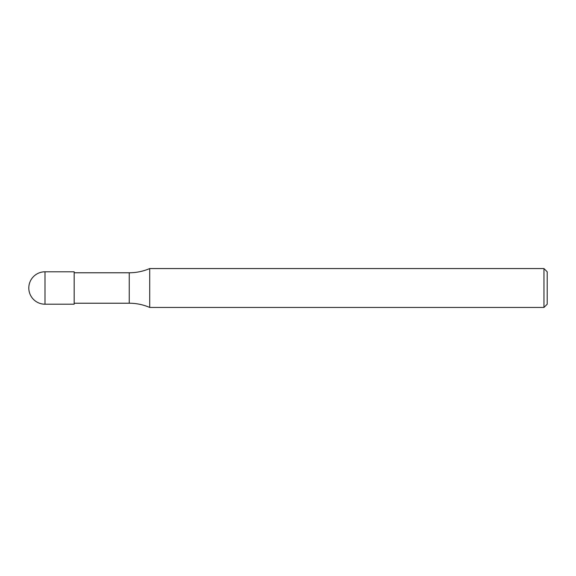 <?xml version="1.0" encoding="UTF-8"?>
<svg xmlns="http://www.w3.org/2000/svg" width="576" height="576" viewBox="0 0 576 576"><rect width="100%" height="100%" fill="white"/><g stroke="black" fill="none" stroke-linecap="round" stroke-linejoin="round"><path stroke-width="0.86" d="M543.96 268.56L547.2 271.8L547.2 304.2L543.96 307.44L543.96 268.56L149.71 268.56C143.172 271.354 136.346 272.758 129.24 272.772L129.24 303.228C136.346 303.242 143.172 304.646 149.71 307.44L149.71 268.56M543.96 307.44L149.71 307.44M74.16 272.772L129.24 272.772M74.16 271.8L74.16 304.2L45 304.2L45 271.8L74.16 271.8M74.16 303.228L129.24 303.228M45 271.8A16.2 16.2 0 0 0 28.8 288A16.2 16.2 0 0 0 45 304.2"/></g></svg>
